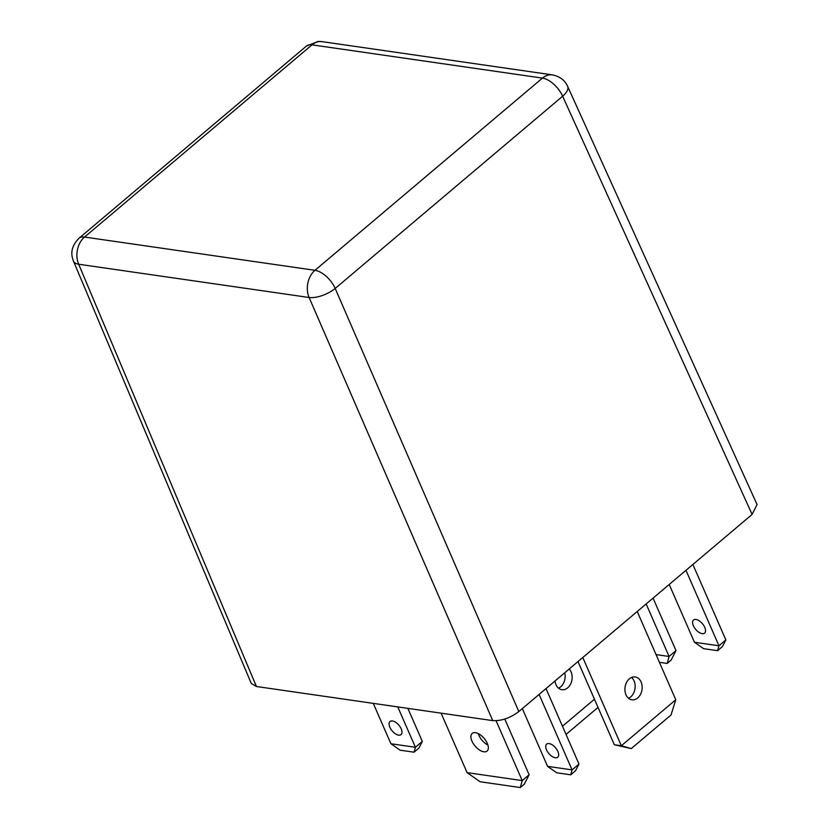 <?xml version="1.0" encoding="UTF-8"?>
<svg xmlns="http://www.w3.org/2000/svg" width="829" height="829" viewBox="0 0 829 829"><rect width="100%" height="100%" fill="white"/><g stroke="black" fill="none" stroke-linecap="round" stroke-linejoin="round"><path stroke-width="1.24" d="M567.606 86.309L567.606 86.309A19.782 8.466 155.6 0 1 562.653 96.226L752.1 514.436L757.074 504.581L567.606 86.309C564.922 80.237 559.855 76.434 552.415 74.89A19.782 14.684 -81.8 0 0 542.435 78.102A19.782 10.176 49.8 0 1 562.653 96.226L335.185 288.44A19.782 8.29 156.5 0 1 309.103 297.497L78.682 264.233A19.782 8.549 157.2 0 1 73.46 261.094L251.249 683.428L256.43 686.505L78.682 264.233A19.782 14.684 98.2 0 1 84.548 237.053L312.015 44.839L542.435 78.102L314.968 270.316L84.548 237.053A19.782 10.176 49.8 0 0 78.931 238.306L306.388 46.092A19.782 10.176 49.8 0 1 312.015 44.839A19.782 14.684 98.2 0 1 321.994 41.626L552.415 74.89M752.1 514.436L518.819 711.562C510.177 718.049 501.483 721.064 492.737 720.619L256.43 686.505M407.878 708.37L422.324 741.437L418.894 748.1L414.065 752.193L415.412 747.281L390.905 743.737L400.055 750.172L414.065 752.193M373.268 703.375L390.905 743.737M397.775 706.909L415.412 747.281L422.324 741.437M389.848 727.23A8.57 4.414 49.8 0 1 390.003 721.499A8.57 4.414 49.8 0 1 398.904 725.209A8.57 4.414 49.8 0 1 401.07 734.598A8.57 4.414 49.8 0 1 395.381 733.789A8.57 4.414 49.8 0 1 389.848 727.23M487.908 745.022A11.544 5.938 49.8 0 1 478.882 735.292A11.544 5.938 49.8 0 1 478.26 733.613M504.809 719.085L529.13 774.752L524.27 784.193L520.301 787.55L522.218 780.586L467.079 772.628L480.043 781.737L520.301 787.55M471.97 741.136A11.544 5.938 49.8 0 1 472.178 733.427A11.544 5.938 49.8 0 1 484.167 738.411A11.544 5.938 49.8 0 1 487.079 751.053A11.544 5.938 49.8 0 1 479.421 749.955A11.544 5.938 49.8 0 1 471.97 741.136M441.101 713.168L467.079 772.628M496.084 720.764L522.218 780.586L529.13 774.752M566.041 734.432L598.03 707.406M554.995 681.003A11.544 8.559 98.2 0 0 561.875 689.697A11.544 8.559 98.2 0 0 570.507 684.215A11.544 8.559 98.2 0 0 571.088 671.884A11.544 8.559 98.2 0 0 569.202 668.993M562.466 726.235L594.445 699.199M558.528 688.163A11.544 8.559 98.2 0 0 564.736 672.775M653.065 598.124L675.998 650.63L671.148 660.081L667.169 663.438L669.086 656.475L656.04 654.589M646.154 603.968L669.086 656.475L675.998 650.63M659.418 662.319L667.169 663.438M557.886 751.488A8.57 4.414 -130.2 0 0 552.352 744.929A8.57 4.414 -130.2 0 0 546.663 744.121A8.57 4.414 -130.2 0 0 548.829 753.52A8.57 4.414 -130.2 0 0 557.73 757.219A8.57 4.414 -130.2 0 0 557.886 751.488M522.332 708.598L547.565 766.359L572.072 769.892L578.984 764.058L575.554 770.721L570.725 774.814L572.072 769.892L539.099 694.433M546.01 688.588L578.984 764.058M547.565 766.359L556.715 772.783L570.725 774.814M631.252 748.608L670.993 715.023L675.77 699.749L621.346 745.748L631.252 748.608L614.341 744.743L621.346 745.748L582.787 657.511M631.543 677.469A11.544 8.559 -81.8 0 1 635.014 688.588A11.544 8.559 -81.8 0 1 628.537 698.277M578 661.552L614.341 744.743M625.978 694.764A11.544 8.559 -81.8 0 1 626.558 682.433A11.544 8.559 -81.8 0 1 635.19 676.951A11.544 8.559 -81.8 0 1 642.019 689.604A11.544 8.559 -81.8 0 1 631.895 699.8A11.544 8.559 -81.8 0 1 625.978 694.764M637.221 611.512L675.77 699.749M704.754 627.377A8.57 4.414 -130.2 0 0 699.22 620.817A8.57 4.414 -130.2 0 0 693.531 620.009A8.57 4.414 -130.2 0 0 695.697 629.398A8.57 4.414 -130.2 0 0 704.598 633.097A8.57 4.414 -130.2 0 0 704.754 627.377M669.21 584.486L694.443 642.247L718.95 645.781L725.862 639.936L722.432 646.61L717.593 650.692L718.95 645.781L685.977 570.311M692.889 564.466L725.862 639.936M694.443 642.247L703.593 648.672L717.593 650.692M492.737 720.619L309.103 297.497A19.782 14.684 -81.8 0 1 314.968 270.316A19.782 10.176 49.8 0 1 335.185 288.44L518.819 711.562M306.388 46.092L318.046 41.45L321.994 41.626M73.46 261.094C71.584 256.244 69.429 248.068 78.931 238.306"/></g></svg>
